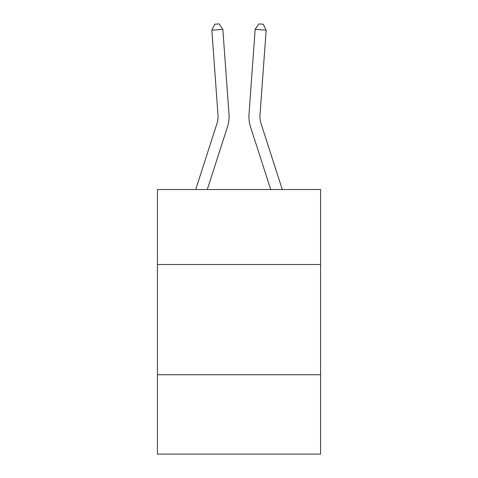 <?xml version="1.0" encoding="UTF-8"?>
<svg xmlns="http://www.w3.org/2000/svg" width="478" height="478" viewBox="0 0 478 478"><rect width="100%" height="100%" fill="white"/><g stroke="black" fill="none" stroke-linecap="round" stroke-linejoin="round"><path stroke-width="0.72" d="M157.429 264.501L320.571 264.501L320.571 189.539L157.429 189.539L157.429 454.1L320.571 454.1L320.571 374.734L157.429 374.734M320.571 374.734L320.571 264.501M228.992 114.314L222.85 29.379L228.992 114.314A33.072 33.072 0 0 1 227.486 126.843L207.273 189.539M195.693 189.539L216.994 123.461A22.048 22.048 0 0 0 217.998 115.108L211.856 30.174L214.742 24.217L219.139 23.9L222.85 29.379L211.856 30.174M282.307 189.539L261.006 123.461A22.048 22.048 0 0 1 260.002 115.108L266.144 30.174L255.15 29.379L249.008 114.314A33.072 33.072 0 0 0 250.514 126.843L270.727 189.539M216.994 123.461A22.048 22.048 0 0 0 217.998 115.108A22.048 22.048 0 0 1 216.994 123.461A22.048 22.048 0 0 0 217.998 115.108A22.048 22.048 0 0 1 216.994 123.461A22.048 22.048 0 0 0 217.998 115.108A22.048 22.048 0 0 1 216.994 123.461A22.048 22.048 0 0 0 217.998 115.108A22.048 22.048 0 0 1 216.994 123.461A22.048 22.048 0 0 0 217.998 115.108A22.048 22.048 0 0 1 216.994 123.461A22.048 22.048 0 0 0 217.998 115.108A22.048 22.048 0 0 1 216.994 123.461A22.048 22.048 0 0 0 217.998 115.108A22.048 22.048 0 0 1 216.994 123.461A22.048 22.048 0 0 0 217.998 115.108A22.048 22.048 0 0 1 216.994 123.461A22.048 22.048 0 0 0 217.998 115.108A22.048 22.048 0 0 1 216.994 123.461A22.048 22.048 0 0 0 217.998 115.108A22.048 22.048 0 0 1 216.994 123.461A22.048 22.048 0 0 0 217.998 115.108A22.048 22.048 0 0 1 216.994 123.461A22.048 22.048 0 0 0 217.998 115.108A22.048 22.048 0 0 1 216.994 123.461A22.048 22.048 0 0 0 217.998 115.108A22.048 22.048 0 0 1 216.994 123.461A22.048 22.048 0 0 0 217.998 115.108A22.048 22.048 0 0 1 216.994 123.461A22.048 22.048 0 0 0 217.998 115.108A22.048 22.048 0 0 1 216.994 123.461A22.048 22.048 0 0 0 217.998 115.108A22.048 22.048 0 0 1 216.994 123.461A22.048 22.048 0 0 0 217.998 115.108A22.048 22.048 0 0 1 216.994 123.461A22.048 22.048 0 0 0 217.998 115.108M266.144 30.174L263.259 24.217L258.861 23.9L255.15 29.379L249.008 114.314"/></g></svg>
